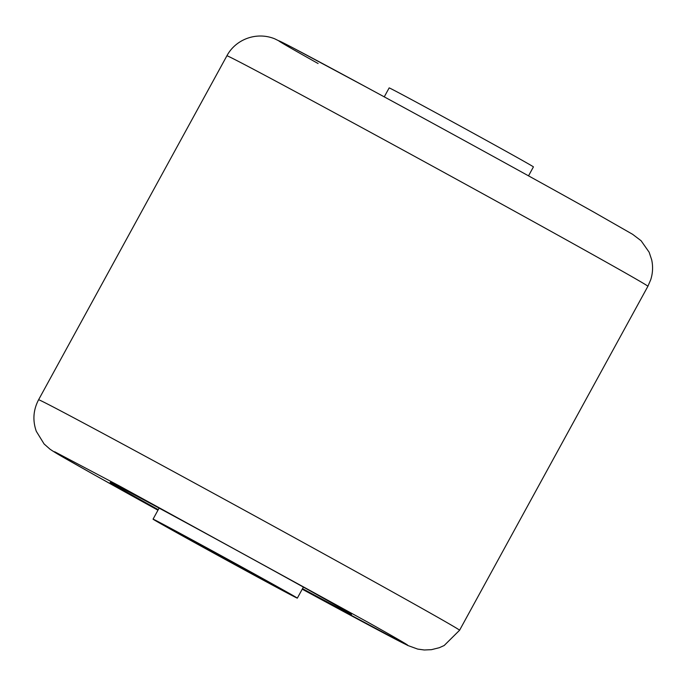 <?xml version="1.0" encoding="UTF-8"?>
<svg xmlns="http://www.w3.org/2000/svg" width="686" height="686" viewBox="0 0 686 686"><rect width="100%" height="100%" fill="white"/><g stroke="black" fill="none" stroke-linecap="round" stroke-linejoin="round"><path stroke-width="1.03" d="M302.517 588.657A137.552 1.115 -151.3 0 0 351.464 614.433A137.552 1.115 -151.3 0 0 324.512 598.869A137.552 1.115 -151.3 0 0 190.742 525.244A137.552 1.115 -151.3 0 0 110.163 482.327A137.552 1.115 -151.3 0 0 137.114 497.882A137.552 1.115 -151.3 0 0 158.252 509.672M271.587 584.626A82.234 0.669 -151.3 0 0 297.33 598.141A82.234 0.669 -151.3 0 0 255.801 574.714A82.234 0.669 -151.3 0 0 178.797 532.662A82.234 0.669 -151.3 0 0 153.055 519.156A82.234 0.669 -151.3 0 0 194.584 542.575A82.234 0.669 -151.3 0 0 271.587 584.626M384.254 96.863L389.159 87.902A82.234 0.669 28.7 0 1 454.998 123.188A82.234 0.669 28.7 0 1 533.425 166.887L528.529 175.848M318.107 63.532A201.933 1.638 28.7 0 1 344.089 75.134A201.933 1.638 28.7 0 1 593.236 211.794M600.885 259.137A239.98 1.947 -151.3 0 0 367.499 130.674A239.98 1.947 -151.3 0 0 226.903 55.789C235.538 39.531 256.161 31.359 274.623 38.768L291.507 47.085L368.082 88.091C440.575 127.322 541.631 182.845 593.562 211.974L632.603 234.303L641.084 240.735L649.153 252.234L651.7 259.883C653.123 266.554 652.806 273.148 650.748 279.665L647.901 286.276A239.98 1.947 -151.3 0 0 600.885 259.137M459.577 630.254L444.168 645.526L439.263 647.721L431.434 649.676L424.265 649.985L417.697 649.085L407.87 645.517L302.226 589.18A201.933 1.638 -151.3 0 0 368.373 622.511L119.227 485.842L54.64 451.74L61.02 455.958L93.253 474.249A201.933 1.638 -151.3 0 0 157.96 510.195L92.919 474.069C65.187 458.385 56.775 453.849 49.958 449.141L44.101 443.971L36.289 431.28C32.499 420.458 33.262 409.954 38.587 399.767A239.98 1.947 28.7 0 1 179.175 474.643A239.98 1.947 28.7 0 1 412.56 603.105A239.98 1.947 28.7 0 1 459.577 630.254L647.901 286.276M261.52 578.984A64.381 0.523 -151.3 0 0 268.432 581.934A64.381 0.523 -151.3 0 0 188.864 538.304A64.381 0.523 -151.3 0 0 181.953 535.354A64.381 0.523 -151.3 0 0 261.52 578.984M226.903 55.789L38.587 399.767M303.375 587.087L297.33 598.141M169.579 528.1L188.899 538.321C222.667 556.432 284.63 590.792 281.011 589.128L280.891 589.042M159.109 508.103L153.055 519.156"/></g></svg>
